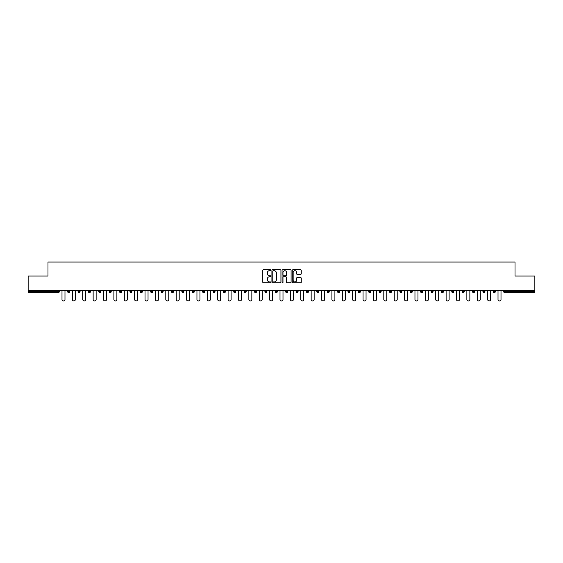 <?xml version="1.0" encoding="UTF-8"?>
<svg xmlns="http://www.w3.org/2000/svg" width="563" height="563" viewBox="0 0 563 563"><rect width="100%" height="100%" fill="white"/><g stroke="black" fill="none" stroke-linecap="round" stroke-linejoin="round"><path stroke-width="0.84" d="M270.852 270.233A0.457 0.457 0 0 0 270.395 269.776L263.456 269.776A0.654 0.654 0 0 0 262.801 270.43L262.801 282.19A0.654 0.654 0 0 0 263.456 282.844L270.395 282.844A0.457 0.457 0 0 0 270.852 282.387A0.457 0.457 0 0 0 270.395 281.929L269.494 281.929A2.09 2.09 0 0 1 267.404 279.839L267.404 278.854A2.09 2.09 0 0 1 269.494 276.764L270.395 276.764A0.457 0.457 0 0 0 270.852 276.306A0.457 0.457 0 0 0 270.395 275.849L269.494 275.849A2.09 2.09 0 0 1 267.404 273.759L267.404 272.781A2.09 2.09 0 0 1 269.494 270.69L270.395 270.69A0.457 0.457 0 0 0 270.852 270.233M300.593 274.385A0.654 0.654 0 0 0 301.24 273.731L301.24 270.43A0.654 0.654 0 0 0 300.593 269.776L292.88 269.776A0.654 0.654 0 0 0 292.232 270.43L292.232 282.19A0.654 0.654 0 0 0 292.88 282.844L300.593 282.844A0.654 0.654 0 0 0 301.24 282.19L301.24 278.206A0.654 0.654 0 0 0 300.593 277.552L297.292 277.552A0.654 0.654 0 0 0 296.638 278.206L296.638 280.177A1.745 1.745 0 0 1 294.892 281.929A1.745 1.745 0 0 1 293.147 280.177L293.147 272.436A1.745 1.745 0 0 1 294.892 270.69A1.745 1.745 0 0 1 296.638 272.436L296.638 273.731A0.654 0.654 0 0 0 297.292 274.385L300.593 274.385M28.15 290.585L28.15 276.011L47.982 276.011L47.982 262.034L515.018 262.034L515.018 276.011L534.85 276.011L534.85 290.585L28.15 290.585L28.15 291.648L58.299 291.648L58.299 290.585M280.93 270.43A0.654 0.654 0 0 0 280.275 269.776L272.569 269.776A0.654 0.654 0 0 0 271.915 270.43L271.915 282.19A0.654 0.654 0 0 0 272.569 282.844L280.275 282.844A0.654 0.654 0 0 0 280.93 282.19L280.93 270.43M282.725 269.776L290.431 269.776A0.654 0.654 0 0 1 291.085 270.43L291.085 282.19A0.654 0.654 0 0 1 290.431 282.844L287.137 282.844A0.654 0.654 0 0 1 286.483 282.19L286.483 277.418A0.654 0.654 0 0 0 285.828 276.764L283.639 276.764A0.654 0.654 0 0 0 282.985 277.418L282.985 282.387A0.457 0.457 0 0 1 282.527 282.844A0.457 0.457 0 0 1 282.07 282.387L282.07 270.43A0.654 0.654 0 0 1 282.725 269.776M59.298 290.585L59.298 291.648A0.999 0.999 0 0 1 58.299 292.647L28.15 292.647L28.15 291.648M534.85 290.585L534.85 292.647L504.701 292.647A0.999 0.999 0 0 1 503.702 291.648L503.702 290.585M67.68 291.648A0.999 0.999 0 0 0 68.679 292.647A0.999 0.999 0 0 0 69.678 291.648A0.999 0.999 0 0 1 68.679 292.647A0.999 0.999 0 0 0 69.678 291.648L69.678 290.585L69.678 291.648L67.68 291.648A0.999 0.999 0 0 0 68.679 292.647A0.999 0.999 0 0 1 67.68 291.648L67.68 290.585M58.299 292.647A0.999 0.999 0 0 0 59.298 291.648A0.999 0.999 0 0 1 58.299 292.647L58.299 291.648L59.298 291.648M78.06 290.585L78.06 291.648L78.06 290.585M80.059 290.585L80.059 291.648L80.059 290.585M88.44 291.648A0.999 0.999 0 0 0 89.44 292.647A0.999 0.999 0 0 0 90.439 291.648A0.999 0.999 0 0 1 89.44 292.647A0.999 0.999 0 0 0 90.439 291.648L90.439 290.585L90.439 291.648L88.44 291.648A0.999 0.999 0 0 0 89.44 292.647A0.999 0.999 0 0 1 88.44 291.648L88.44 290.585M98.828 290.585L98.828 291.648L98.828 290.585M100.819 290.585L100.819 291.648A0.999 0.999 0 0 1 99.82 292.647A0.999 0.999 0 0 1 98.828 291.648A0.999 0.999 0 0 0 99.82 292.647A0.999 0.999 0 0 0 100.819 291.648A0.999 0.999 0 0 1 99.82 292.647A0.999 0.999 0 0 1 98.828 291.648L100.819 291.648M109.208 291.648A0.999 0.999 0 0 0 110.207 292.647A0.999 0.999 0 0 0 111.2 291.648A0.999 0.999 0 0 1 110.207 292.647A0.999 0.999 0 0 0 111.2 291.648L111.2 290.585L111.2 291.648L109.208 291.648A0.999 0.999 0 0 0 110.207 292.647A0.999 0.999 0 0 1 109.208 291.648L109.208 290.585M121.587 290.585L121.587 291.648A0.999 0.999 0 0 1 120.588 292.647A0.999 0.999 0 0 1 119.588 291.648L119.588 290.585M130.968 292.647A0.999 0.999 0 0 0 131.967 291.648L131.967 290.585L131.967 291.648A0.999 0.999 0 0 1 130.968 292.647A0.999 0.999 0 0 1 129.969 291.648L129.969 290.585M142.348 290.585L142.348 291.648A0.999 0.999 0 0 1 141.348 292.647A0.999 0.999 0 0 1 140.349 291.648L140.349 290.585M152.728 290.585L152.728 291.648A0.999 0.999 0 0 1 151.728 292.647A0.999 0.999 0 0 1 150.729 291.648L150.729 290.585M162.109 292.647A0.999 0.999 0 0 0 163.108 291.648L163.108 290.585L163.108 291.648A0.999 0.999 0 0 1 162.109 292.647A0.999 0.999 0 0 1 161.117 291.648L161.117 290.585M173.488 290.585L173.488 291.648A0.999 0.999 0 0 1 172.496 292.647A0.999 0.999 0 0 1 171.497 291.648L171.497 290.585M181.877 290.585L181.877 291.648L181.877 290.585M183.876 290.585L183.876 291.648A0.999 0.999 0 0 1 182.876 292.647A0.999 0.999 0 0 1 181.877 291.648L183.876 291.648A0.999 0.999 0 0 1 182.876 292.647M194.256 290.585L194.256 291.648A0.999 0.999 0 0 1 193.257 292.647A0.999 0.999 0 0 1 192.257 291.648L192.257 290.585M204.636 290.585L204.636 291.648A0.999 0.999 0 0 1 203.637 292.647A0.999 0.999 0 0 1 202.638 291.648L202.638 290.585M215.017 290.585L215.017 291.648A0.999 0.999 0 0 1 214.017 292.647A0.999 0.999 0 0 1 213.025 291.648L213.025 290.585M223.405 290.585L223.405 291.648L223.405 290.585M225.397 290.585L225.397 291.648A0.999 0.999 0 0 1 224.405 292.647A0.999 0.999 0 0 1 223.405 291.648L225.397 291.648A0.999 0.999 0 0 1 224.405 292.647M234.785 292.647A0.999 0.999 0 0 0 235.784 291.648L235.784 290.585L235.784 291.648A0.999 0.999 0 0 1 234.785 292.647A0.999 0.999 0 0 1 233.786 291.648L233.786 290.585M246.165 290.585L246.165 291.648A0.999 0.999 0 0 1 245.165 292.647A0.999 0.999 0 0 1 244.166 291.648L244.166 290.585M256.545 290.585L256.545 291.648A0.999 0.999 0 0 1 255.546 292.647A0.999 0.999 0 0 1 254.546 291.648L254.546 290.585M264.927 290.585L264.927 291.648L264.927 290.585M266.925 290.585L266.925 291.648A0.999 0.999 0 0 1 265.926 292.647A0.999 0.999 0 0 1 264.927 291.648L266.925 291.648A0.999 0.999 0 0 1 265.926 292.647M275.314 290.585L275.314 291.648L275.314 290.585M277.306 290.585L277.306 291.648A0.999 0.999 0 0 1 276.306 292.647A0.999 0.999 0 0 1 275.314 291.648L277.306 291.648A0.999 0.999 0 0 1 276.306 292.647M285.694 290.585L285.694 291.648L285.694 290.585M287.686 290.585L287.686 291.648L287.686 290.585M296.075 290.585L296.075 291.648L296.075 290.585M298.073 290.585L298.073 291.648L298.073 290.585M308.454 290.585L308.454 291.648A0.999 0.999 0 0 1 307.454 292.647A0.999 0.999 0 0 1 306.455 291.648L306.455 290.585M318.834 290.585L318.834 291.648L316.835 291.648A0.999 0.999 0 0 0 317.835 292.647A0.999 0.999 0 0 1 316.835 291.648L316.835 290.585M329.214 290.585L329.214 291.648A0.999 0.999 0 0 1 328.215 292.647A0.999 0.999 0 0 1 327.216 291.648L327.216 290.585M337.603 290.585L337.603 291.648L337.603 290.585M339.595 290.585L339.595 291.648L339.595 290.585M349.975 290.585L349.975 291.648A0.999 0.999 0 0 1 348.983 292.647A0.999 0.999 0 0 1 347.983 291.648L347.983 290.585M360.362 290.585L360.362 291.648L358.364 291.648A0.999 0.999 0 0 0 359.363 292.647A0.999 0.999 0 0 1 358.364 291.648L358.364 290.585M370.743 290.585L370.743 291.648A0.999 0.999 0 0 1 369.743 292.647A0.999 0.999 0 0 1 368.744 291.648L368.744 290.585M381.123 290.585L381.123 291.648L379.124 291.648A0.999 0.999 0 0 0 380.124 292.647A0.999 0.999 0 0 1 379.124 291.648L379.124 290.585M391.503 290.585L391.503 291.648A0.999 0.999 0 0 1 390.504 292.647A0.999 0.999 0 0 1 389.512 291.648L389.512 290.585M401.883 290.585L401.883 291.648L399.892 291.648A0.999 0.999 0 0 0 400.891 292.647A0.999 0.999 0 0 1 399.892 291.648L399.892 290.585M412.271 290.585L412.271 291.648A0.999 0.999 0 0 1 411.272 292.647A0.999 0.999 0 0 1 410.272 291.648L410.272 290.585M422.651 290.585L422.651 291.648L420.652 291.648A0.999 0.999 0 0 0 421.652 292.647A0.999 0.999 0 0 1 420.652 291.648L420.652 290.585M433.031 290.585L433.031 291.648L431.033 291.648A0.999 0.999 0 0 0 432.032 292.647A0.999 0.999 0 0 1 431.033 291.648L431.033 290.585M443.412 290.585L443.412 291.648L441.413 291.648A0.999 0.999 0 0 0 442.412 292.647A0.999 0.999 0 0 1 441.413 291.648L441.413 290.585M453.792 290.585L453.792 291.648A0.999 0.999 0 0 1 452.793 292.647A0.999 0.999 0 0 1 451.8 291.648L451.8 290.585M464.172 290.585L464.172 291.648A0.999 0.999 0 0 1 463.18 292.647A0.999 0.999 0 0 1 462.181 291.648L462.181 290.585M474.56 290.585L474.56 291.648A0.999 0.999 0 0 1 473.56 292.647A0.999 0.999 0 0 1 472.561 291.648L472.561 290.585M484.94 290.585L484.94 291.648L482.941 291.648A0.999 0.999 0 0 0 483.941 292.647A0.999 0.999 0 0 1 482.941 291.648L482.941 290.585M495.32 290.585L495.32 291.648A0.999 0.999 0 0 1 494.321 292.647A0.999 0.999 0 0 1 493.322 291.648L493.322 290.585M79.059 292.647A0.999 0.999 0 0 1 78.06 291.648L80.059 291.648A0.999 0.999 0 0 1 79.059 292.647A0.999 0.999 0 0 0 80.059 291.648A0.999 0.999 0 0 1 79.059 292.647M286.694 292.647A0.999 0.999 0 0 1 285.694 291.648A0.999 0.999 0 0 0 286.694 292.647A0.999 0.999 0 0 0 287.686 291.648A0.999 0.999 0 0 1 286.694 292.647A0.999 0.999 0 0 1 285.694 291.648L287.686 291.648M297.074 292.647A0.999 0.999 0 0 1 296.075 291.648A0.999 0.999 0 0 0 297.074 292.647A0.999 0.999 0 0 0 298.073 291.648A0.999 0.999 0 0 1 297.074 292.647A0.999 0.999 0 0 1 296.075 291.648L298.073 291.648A0.999 0.999 0 0 1 297.074 292.647M318.834 291.648A0.999 0.999 0 0 1 317.835 292.647A0.999 0.999 0 0 0 318.834 291.648A0.999 0.999 0 0 1 317.835 292.647A0.999 0.999 0 0 1 316.835 291.648M338.595 292.647A0.999 0.999 0 0 1 337.603 291.648A0.999 0.999 0 0 0 338.595 292.647A0.999 0.999 0 0 0 339.595 291.648A0.999 0.999 0 0 1 338.595 292.647A0.999 0.999 0 0 1 337.603 291.648L339.595 291.648M359.363 292.647A0.999 0.999 0 0 0 360.362 291.648A0.999 0.999 0 0 1 359.363 292.647A0.999 0.999 0 0 1 358.364 291.648M381.123 291.648A0.999 0.999 0 0 1 380.124 292.647A0.999 0.999 0 0 0 381.123 291.648A0.999 0.999 0 0 1 380.124 292.647A0.999 0.999 0 0 1 379.124 291.648M400.891 292.647A0.999 0.999 0 0 0 401.883 291.648A0.999 0.999 0 0 1 400.891 292.647A0.999 0.999 0 0 1 399.892 291.648M411.272 292.647A0.999 0.999 0 0 0 412.271 291.648A0.999 0.999 0 0 1 411.272 292.647M421.652 292.647A0.999 0.999 0 0 0 422.651 291.648A0.999 0.999 0 0 1 421.652 292.647A0.999 0.999 0 0 1 420.652 291.648M432.032 292.647A0.999 0.999 0 0 0 433.031 291.648A0.999 0.999 0 0 1 432.032 292.647A0.999 0.999 0 0 1 431.033 291.648M442.412 292.647A0.999 0.999 0 0 0 443.412 291.648A0.999 0.999 0 0 1 442.412 292.647A0.999 0.999 0 0 1 441.413 291.648M473.56 292.647A0.999 0.999 0 0 0 474.56 291.648A0.999 0.999 0 0 1 473.56 292.647M484.94 291.648A0.999 0.999 0 0 1 483.941 292.647A0.999 0.999 0 0 0 484.94 291.648A0.999 0.999 0 0 1 483.941 292.647A0.999 0.999 0 0 1 482.941 291.648M273.287 270.69A0.457 0.457 0 0 0 272.83 271.148L272.83 281.472A0.457 0.457 0 0 0 273.287 281.929L274.23 281.929A2.09 2.09 0 0 0 276.32 279.839L276.32 272.781A2.09 2.09 0 0 0 274.23 270.69L273.287 270.69M286.483 272.471A1.745 1.745 0 0 0 284.73 270.726A1.745 1.745 0 0 0 282.985 272.471L282.985 275.201A0.654 0.654 0 0 0 283.639 275.849L285.828 275.849A0.654 0.654 0 0 0 286.483 275.201L286.483 272.471M61.993 299.467L61.993 290.585L61.993 299.467A1.499 1.499 0 0 0 63.485 300.966A1.499 1.499 0 0 0 64.984 299.467L64.984 290.585M72.374 299.467L72.374 290.585L72.374 299.467A1.499 1.499 0 0 0 73.866 300.966A1.499 1.499 0 0 0 75.365 299.467L75.365 290.585M82.754 299.467L82.754 290.585L82.754 299.467A1.499 1.499 0 0 0 84.253 300.966A1.499 1.499 0 0 0 85.745 299.467L85.745 290.585M93.134 299.467L93.134 290.585L93.134 299.467A1.499 1.499 0 0 0 94.633 300.966A1.499 1.499 0 0 0 96.132 299.467L96.132 290.585M103.515 299.467L103.515 290.585L103.515 299.467A1.499 1.499 0 0 0 105.014 300.966A1.499 1.499 0 0 0 106.513 299.467L106.513 290.585M113.895 299.467L113.895 290.585L113.895 299.467A1.499 1.499 0 0 0 115.394 300.966A1.499 1.499 0 0 0 116.893 299.467L116.893 290.585M124.282 299.467L124.282 290.585L124.282 299.467A1.499 1.499 0 0 0 125.774 300.966A1.499 1.499 0 0 0 127.273 299.467L127.273 290.585M134.663 299.467L134.663 290.585L134.663 299.467A1.499 1.499 0 0 0 136.162 300.966A1.499 1.499 0 0 0 137.653 299.467L137.653 290.585M145.043 299.467L145.043 290.585L145.043 299.467A1.499 1.499 0 0 0 146.542 300.966A1.499 1.499 0 0 0 148.034 299.467L148.034 290.585M155.423 299.467L155.423 290.585L155.423 299.467A1.499 1.499 0 0 0 156.922 300.966A1.499 1.499 0 0 0 158.421 299.467L158.421 290.585M165.803 299.467L165.803 290.585L165.803 299.467A1.499 1.499 0 0 0 167.302 300.966A1.499 1.499 0 0 0 168.801 299.467L168.801 290.585M176.184 299.467L176.184 290.585L176.184 299.467A1.499 1.499 0 0 0 177.683 300.966A1.499 1.499 0 0 0 179.182 299.467L179.182 290.585M186.571 299.467L186.571 290.585L186.571 299.467A1.499 1.499 0 0 0 188.063 300.966A1.499 1.499 0 0 0 189.562 299.467L189.562 290.585M196.951 299.467L196.951 290.585L196.951 299.467A1.499 1.499 0 0 0 198.45 300.966A1.499 1.499 0 0 0 199.942 299.467L199.942 290.585M207.332 299.467L207.332 290.585L207.332 299.467A1.499 1.499 0 0 0 208.831 300.966A1.499 1.499 0 0 0 210.33 299.467L210.33 290.585M217.712 299.467L217.712 290.585L217.712 299.467A1.499 1.499 0 0 0 219.211 300.966A1.499 1.499 0 0 0 220.71 299.467L220.71 290.585M228.092 299.467L228.092 290.585L228.092 299.467A1.499 1.499 0 0 0 229.591 300.966A1.499 1.499 0 0 0 231.09 299.467L231.09 290.585M238.48 299.467L238.48 290.585L238.48 299.467A1.499 1.499 0 0 0 239.972 300.966A1.499 1.499 0 0 0 241.471 299.467L241.471 290.585M248.86 299.467L248.86 290.585L248.86 299.467A1.499 1.499 0 0 0 250.352 300.966A1.499 1.499 0 0 0 251.851 299.467L251.851 290.585M259.24 299.467L259.24 290.585L259.24 299.467A1.499 1.499 0 0 0 260.739 300.966A1.499 1.499 0 0 0 262.231 299.467L262.231 290.585M269.621 299.467L269.621 290.585L269.621 299.467A1.499 1.499 0 0 0 271.12 300.966A1.499 1.499 0 0 0 272.619 299.467L272.619 290.585M280.001 299.467L280.001 290.585L280.001 299.467A1.499 1.499 0 0 0 281.5 300.966A1.499 1.499 0 0 0 282.999 299.467L282.999 290.585M290.381 299.467L290.381 290.585L290.381 299.467A1.499 1.499 0 0 0 291.88 300.966A1.499 1.499 0 0 0 293.379 299.467L293.379 290.585M300.769 299.467L300.769 290.585L300.769 299.467A1.499 1.499 0 0 0 302.261 300.966A1.499 1.499 0 0 0 303.76 299.467L303.76 290.585M311.149 299.467L311.149 290.585L311.149 299.467A1.499 1.499 0 0 0 312.648 300.966A1.499 1.499 0 0 0 314.14 299.467L314.14 290.585M321.529 299.467L321.529 290.585L321.529 299.467A1.499 1.499 0 0 0 323.028 300.966A1.499 1.499 0 0 0 324.52 299.467L324.52 290.585M331.91 299.467L331.91 290.585L331.91 299.467A1.499 1.499 0 0 0 333.409 300.966A1.499 1.499 0 0 0 334.908 299.467L334.908 290.585M342.29 299.467L342.29 290.585L342.29 299.467A1.499 1.499 0 0 0 343.789 300.966A1.499 1.499 0 0 0 345.288 299.467L345.288 290.585M352.67 299.467L352.67 290.585L352.67 299.467A1.499 1.499 0 0 0 354.169 300.966A1.499 1.499 0 0 0 355.668 299.467L355.668 290.585M363.058 299.467L363.058 290.585L363.058 299.467A1.499 1.499 0 0 0 364.55 300.966A1.499 1.499 0 0 0 366.049 299.467L366.049 290.585M373.438 299.467L373.438 290.585L373.438 299.467A1.499 1.499 0 0 0 374.937 300.966A1.499 1.499 0 0 0 376.429 299.467L376.429 290.585M383.818 299.467L383.818 290.585L383.818 299.467A1.499 1.499 0 0 0 385.317 300.966A1.499 1.499 0 0 0 386.816 299.467L386.816 290.585M394.199 299.467L394.199 290.585L394.199 299.467A1.499 1.499 0 0 0 395.698 300.966A1.499 1.499 0 0 0 397.196 299.467L397.196 290.585M404.579 299.467L404.579 290.585L404.579 299.467A1.499 1.499 0 0 0 406.078 300.966A1.499 1.499 0 0 0 407.577 299.467L407.577 290.585M414.966 299.467L414.966 290.585L414.966 299.467A1.499 1.499 0 0 0 416.458 300.966A1.499 1.499 0 0 0 417.957 299.467L417.957 290.585M425.346 299.467L425.346 290.585L425.346 299.467A1.499 1.499 0 0 0 426.838 300.966A1.499 1.499 0 0 0 428.337 299.467L428.337 290.585M435.727 299.467L435.727 290.585L435.727 299.467A1.499 1.499 0 0 0 437.226 300.966A1.499 1.499 0 0 0 438.718 299.467L438.718 290.585M446.107 299.467L446.107 290.585L446.107 299.467A1.499 1.499 0 0 0 447.606 300.966A1.499 1.499 0 0 0 449.105 299.467L449.105 290.585M456.487 299.467L456.487 290.585L456.487 299.467A1.499 1.499 0 0 0 457.986 300.966A1.499 1.499 0 0 0 459.485 299.467L459.485 290.585M466.868 299.467L466.868 290.585L466.868 299.467A1.499 1.499 0 0 0 468.367 300.966A1.499 1.499 0 0 0 469.866 299.467L469.866 290.585M477.255 299.467L477.255 290.585L477.255 299.467A1.499 1.499 0 0 0 478.747 300.966A1.499 1.499 0 0 0 480.246 299.467L480.246 290.585M487.635 299.467L487.635 290.585L487.635 299.467A1.499 1.499 0 0 0 489.134 300.966A1.499 1.499 0 0 0 490.626 299.467L490.626 290.585M498.016 299.467L498.016 290.585L498.016 299.467A1.499 1.499 0 0 0 499.515 300.966A1.499 1.499 0 0 0 501.007 299.467L501.007 290.585M504.701 290.585L504.701 291.648L534.85 291.648M503.702 291.648L504.701 291.648L504.701 292.647M120.588 292.647A0.999 0.999 0 0 0 121.587 291.648L119.588 291.648M131.967 291.648L129.969 291.648M141.348 292.647A0.999 0.999 0 0 0 142.348 291.648L140.349 291.648M151.728 292.647A0.999 0.999 0 0 0 152.728 291.648L150.729 291.648M163.108 291.648L161.117 291.648M172.496 292.647A0.999 0.999 0 0 0 173.488 291.648L171.497 291.648M193.257 292.647A0.999 0.999 0 0 0 194.256 291.648L192.257 291.648M203.637 292.647A0.999 0.999 0 0 0 204.636 291.648L202.638 291.648M214.017 292.647A0.999 0.999 0 0 0 215.017 291.648L213.025 291.648M235.784 291.648L233.786 291.648M245.165 292.647A0.999 0.999 0 0 0 246.165 291.648L244.166 291.648M255.546 292.647A0.999 0.999 0 0 0 256.545 291.648L254.546 291.648M307.454 292.647A0.999 0.999 0 0 0 308.454 291.648L306.455 291.648M328.215 292.647A0.999 0.999 0 0 0 329.214 291.648L327.216 291.648M348.983 292.647A0.999 0.999 0 0 0 349.975 291.648L347.983 291.648M369.743 292.647A0.999 0.999 0 0 0 370.743 291.648L368.744 291.648M390.504 292.647A0.999 0.999 0 0 0 391.503 291.648L389.512 291.648M412.271 291.648L410.272 291.648M452.793 292.647A0.999 0.999 0 0 0 453.792 291.648L451.8 291.648M463.18 292.647A0.999 0.999 0 0 0 464.172 291.648L462.181 291.648M474.56 291.648L472.561 291.648M494.321 292.647A0.999 0.999 0 0 0 495.32 291.648L493.322 291.648"/></g></svg>
